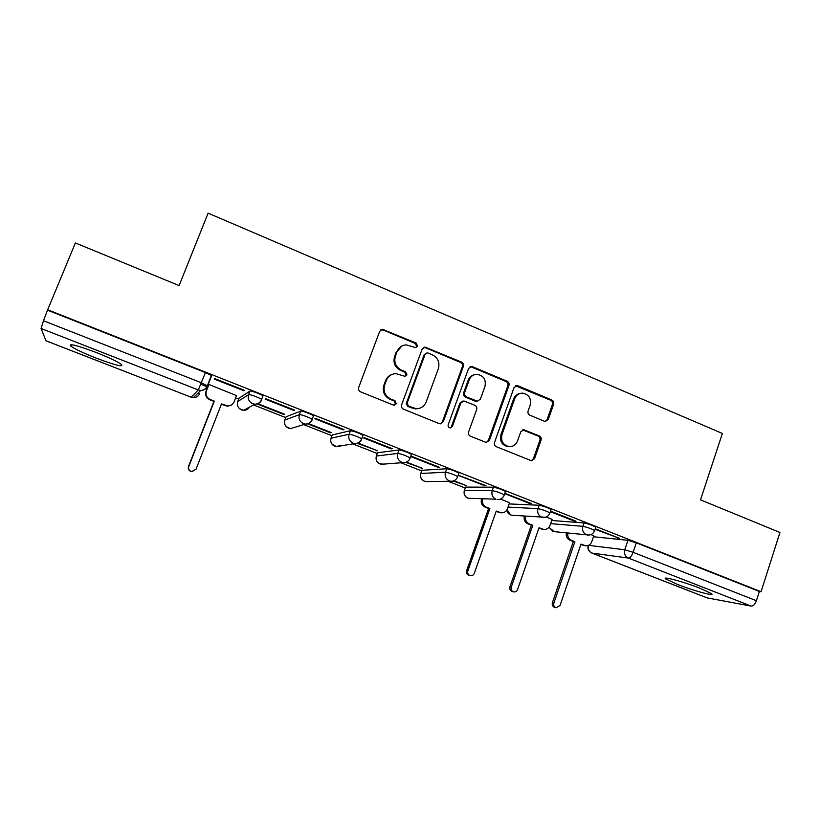 <?xml version="1.0" encoding="UTF-8"?>
<svg xmlns="http://www.w3.org/2000/svg" width="821" height="821" viewBox="0 0 821 821"><rect width="100%" height="100%" fill="white"/><g stroke="black" fill="none" stroke-linecap="round" stroke-linejoin="round"><path stroke-width="1.23" d="M417.561 346.144L416.247 343.106L382.463 329.283L379.682 331.345L358.685 387.461C358.161 389.441 358.808 390.899 360.614 391.853L393.362 405.081L396.307 403.768L394.973 400.71L390.765 399.006C385.039 395.989 382.997 391.34 384.649 385.039L386.383 380.359C388.21 376.1 391.401 373.863 395.958 373.647L404.886 376.316L406.97 374.858L405.646 371.81L401.459 370.086C395.763 367.049 393.741 362.4 395.373 356.14L397.097 351.491C398.821 347.427 401.849 345.22 406.169 344.871L415.58 347.591L417.561 346.144M415.939 347.55L416.699 346.534L415.375 343.496L383.12 329.97L380.728 329.929M394.378 405.246L395.486 403.994L394.162 400.956L389.965 399.252L390.765 399.006M405.205 376.295L406.128 375.166L404.804 372.129L400.627 370.404L401.459 370.086M505.367 491.851L505.49 491.512C501.847 489.47 497.824 488.033 493.421 487.192L465.61 487.099L464.399 490.281M458.826 473.512L458.96 473.153C455.121 470.997 451.057 469.54 446.747 468.75L421.912 470.279M411.321 454.803L411.465 454.413C407.432 452.145 403.306 450.657 399.088 449.929L377.506 452.792M362.841 435.715L362.995 435.294C358.736 432.903 354.549 431.374 350.444 430.717L332.228 434.966M313.324 416.257L313.509 415.765C312.175 414.41 301.584 410.521 300.763 411.095L286.067 416.791M262.741 396.451L262.977 395.835C261.54 394.398 250.549 390.344 250.015 391.053L238.993 398.247M96.139 352.455C76.753 345.21 68.328 343.116 70.883 346.175C75.204 349.182 83.732 353.194 96.447 358.223C115.412 365.324 123.755 367.387 121.467 364.421C117.424 361.548 108.977 357.556 96.139 352.455M700.108 588.288C683.76 581.822 661.5 575.829 665.677 578.918L677.335 584.378C693.068 590.597 715.481 596.744 711.591 593.686L700.108 588.288M544.395 421.245L545.36 421.46L548.315 419.408L553.641 404.199C554.103 402.3 553.508 400.905 551.845 400.001L517.989 385.798L516.891 385.562L514.028 387.604L494.519 442.457C494.026 444.387 494.642 445.803 496.346 446.706L531.423 460.755L534.553 458.672L541.049 440.128C541.521 438.219 540.926 436.823 539.243 435.92L523.788 429.742L520.76 431.815L517.507 441.031C515.906 444.838 513.135 446.696 509.164 446.603C503.078 445.095 500.677 441.123 501.949 434.699L514.767 398.616C516.235 395.065 518.81 393.238 522.495 393.126C528.868 394.398 531.444 398.37 530.212 405.051L528.098 411.023C527.626 412.932 528.231 414.338 529.914 415.241L544.395 421.245M47.68 309.763L75.378 242.965L179.111 285.585L208.103 213.152L722.377 433.457L700.518 499.845L779.95 532.48L761.067 591.715L47.68 309.763L43.503 320.765L201.453 382.781L207.59 386.014C206.266 388.908 203.988 390.386 200.745 390.447C203.926 390.273 206.143 388.672 207.374 385.644L210.976 376.459M463.362 366.392C463.855 364.462 463.239 363.036 461.505 362.092L424.939 347.067L422.127 349.12L401.613 404.835C401.1 406.805 401.736 408.253 403.511 409.186L439.184 423.605L440.148 423.821L443.299 421.717L463.362 366.392L462.377 366.72C462.87 364.801 462.254 363.364 460.53 362.43L425.381 347.694L423.39 347.54M486.289 442.478L488.331 440.508L507.85 385.757C508.332 383.848 507.727 382.442 506.034 381.519L471.582 367.069L472.588 366.751L507.132 381.231C508.825 382.155 509.431 383.571 508.948 385.48L489.388 440.374L486.237 442.478L470.464 436.238C468.729 435.335 468.114 433.909 468.606 431.969L476.662 409.535C477.155 407.606 476.539 406.179 474.815 405.256L463.844 400.956L460.838 403.039L452.371 426.458L450.165 427.926L452.371 426.458M472.588 366.751L471.387 366.505L468.534 368.557L448.194 424.765C447.856 426.489 448.512 427.546 450.165 427.926M593.46 536.739L627.932 540.31L624.76 549.762L633.124 552.307L756.418 600.726C755.053 604.318 753.298 606.114 751.174 606.093L707.055 597.873L591.725 553.015M200.847 384.279L207.723 386.978M235.617 397.918L238.654 399.109M253.535 404.948L285.759 417.591M303.647 424.611L331.951 435.715M352.773 443.884L377.25 453.49M400.925 462.777L421.686 470.926M448.122 481.291L465.22 488.002M761.067 591.715L759.374 591.448L756.418 600.726M45.914 340.736L191.119 397.2L45.976 340.787L41.071 328.472L43.503 320.765M236.52 395.609L208.791 384.413L208.544 384.895M243.765 390.693L244.36 390.293L214.815 378.625L214.332 379.086L243.765 390.693L243.981 390.139M293.928 410.49L294.729 410.172L265.799 398.749L265.111 399.119L293.928 410.49L294.134 409.936M257.106 403.973L283.84 414.472L284.035 413.979M283.84 414.472L284.569 414.195L257.886 403.706M343.055 429.865L344.05 429.629L315.716 418.453L314.833 418.731L343.055 429.865L343.25 429.321M307.721 423.852L330.494 432.8L330.678 432.308M330.494 432.8L331.397 432.595L308.491 423.595M391.165 448.851L392.356 448.697L364.606 437.747L363.529 437.942L391.165 448.851L391.371 448.307M357.268 443.319L376.418 450.288M376.244 450.77L377.301 450.637L358.028 443.053M438.311 467.447L439.676 467.375L412.491 456.64L411.229 456.763L438.311 467.447L438.496 466.913M405.8 462.387L421.276 467.908M421.101 468.391L422.333 468.329L406.528 462.12M458.19 475.287L484.503 485.673L486.032 485.673L458.221 475.195M453.325 481.055L465.281 485.201M465.107 485.683L466.492 485.683L454.044 480.788M484.503 485.673L484.688 485.139M504.73 493.657L529.771 503.53L531.474 503.601L504.864 493.288M509.564 502.698L500.594 499.086M529.771 503.53L529.956 503.006M552.071 519.395L546.232 517.014M550.347 511.647L574.156 521.037L574.331 520.514M574.156 521.037L576.014 521.181L550.532 511.124M551.691 520.473L583.988 522.956L582.838 526.333C587.405 527.308 591.346 528.703 594.65 530.53L594.548 530.818M509.133 503.92L539.161 505.254L537.981 508.661C542.465 509.574 546.447 510.99 549.916 512.909L549.803 513.228M595.071 529.288L619.681 538.412L595.246 528.765M593.788 535.774L590.987 534.604M617.669 538.207L617.844 537.683M595.697 527.451L595.8 527.144C592.505 525.307 588.565 523.911 583.988 522.956M550.983 509.831L551.096 509.502C547.628 507.563 543.656 506.147 539.161 505.254M759.374 591.448L636.306 542.814L627.932 540.31M47.854 310.287L205.466 372.57L211.356 375.474M401.88 346.01L397.097 351.491M400.627 370.404C394.952 367.377 392.931 362.738 394.562 356.499L396.286 351.87M391.894 374.489C388.897 375.577 386.794 377.629 385.593 380.657L386.383 380.359M389.965 399.252C384.249 396.245 382.217 391.596 383.869 385.316L385.593 380.657M440.436 423.831L442.365 421.891L462.377 366.72M427.998 352.999L427.084 352.825L425.104 354.272L407.134 403.142L408.458 406.179L416.206 408.704C420.957 408.663 424.272 406.416 426.171 401.972L438.352 368.65C439.953 362.461 437.952 357.843 432.359 354.826L427.998 352.999M425.894 353.225L425.104 354.272M418.618 408.519L415.334 408.92L407.616 406.405L406.292 403.368L424.211 354.631M462.562 401.192L459.852 403.265L451.417 426.622M484.975 386.383C486.237 379.538 483.548 375.515 476.919 374.314C473.245 374.489 470.679 376.326 469.222 379.825L464.604 392.602C464.111 394.542 464.737 395.968 466.461 396.892L477.412 401.202L480.398 399.129L484.975 386.383M474.097 374.817C471.285 375.556 469.325 377.321 468.227 380.113L469.222 379.825M477.658 401.202L475.338 401.202L465.466 397.138C463.742 396.215 463.126 394.788 463.619 392.859L468.227 380.113M471.582 367.069L469.992 366.854M520.062 393.454C516.994 394.018 514.859 395.814 513.659 398.852L514.767 398.616M510.036 446.634L508.066 446.716C501.99 445.208 499.599 441.246 500.872 434.843L513.659 398.852M531.29 460.735L533.393 458.744L539.869 440.251C540.341 438.352 539.746 436.957 538.073 436.054L522.649 429.896L523.788 429.742M545.318 421.46L547.114 419.593L552.43 404.414C552.902 402.526 552.297 401.13 550.645 400.227L515.609 385.829M231.306 405.061L227.253 406.21L221.342 404.291M208.934 384.474L206.399 390.94C205.322 394.809 206.605 397.672 210.258 399.519L214.322 401.11L188.799 466.451C188.163 469.068 189.138 470.772 191.734 471.582L196.065 469.171L221.496 403.901L227.684 405.933C230.732 405.902 232.877 404.527 234.118 401.787L236.612 395.353M192.884 471.613L191.426 471.634C188.84 470.833 187.865 469.119 188.502 466.523L213.932 401.397L209.889 399.827C206.245 397.98 204.963 395.127 206.04 391.268L206.399 390.94M208.688 384.515L206.04 391.268M500.718 512.745L496.13 511.421M482.81 499.045L482.789 499.117C481.865 502.801 483.025 505.479 486.278 507.152L489.891 508.558L467.837 570.934C467.293 573.274 468.093 574.854 470.228 575.665C472.126 575.962 473.481 575.182 474.292 573.345L496.264 511.052L501.015 512.766C504.043 513.022 506.177 511.688 507.429 508.763L509.595 502.616M470.228 575.665L469.017 575.367C466.882 574.556 466.092 572.986 466.626 570.646L488.618 508.486L485.016 507.08C481.773 505.418 480.613 502.75 481.537 499.076L482.789 499.117M488.618 508.486L489.891 508.558M542.958 529.329L538.904 528.098M525.717 516.235C524.978 519.796 526.158 522.351 529.237 523.901L532.778 525.286L511.247 587.179C510.724 589.499 511.493 591.058 513.577 591.859C515.444 592.157 516.778 591.387 517.579 589.55L539.038 527.729L543.635 529.401C546.622 529.678 548.746 528.355 549.988 525.419L552.092 519.324M513.577 591.859L512.232 591.52C510.159 590.71 509.379 589.16 509.913 586.851L531.382 525.163L527.841 523.777C524.773 522.228 523.603 519.683 524.332 516.142M531.382 525.163L532.778 525.286M584.48 545.606L580.888 544.456M567.855 533.034C567.29 536.452 568.471 538.894 571.395 540.341L574.874 541.696L553.847 603.127C553.333 605.416 554.083 606.955 556.115 607.756L560.055 605.457L581.011 544.097L585.455 545.719C588.421 546.016 590.515 544.703 591.746 541.768L593.809 535.713M556.115 607.756L554.637 607.355C552.615 606.565 551.866 605.026 552.379 602.747L573.345 541.521L569.877 540.167C566.972 538.72 565.792 536.287 566.346 532.88M573.345 541.521L574.874 541.696M415.375 343.496L416.247 343.106M394.162 400.956L394.973 400.71M404.804 372.129L405.646 371.81M470.423 498.614L469.171 498.573C465.117 497.475 463.485 494.806 464.296 490.568L492.21 490.619C496.613 491.481 500.636 492.918 504.279 494.94L504.156 495.279M465.61 487.099L464.47 490.281C463.547 493.934 464.707 496.582 467.939 498.244L495.925 499.189C492.467 497.403 491.225 494.55 492.21 490.619L493.421 487.192M420.763 473.491L445.495 472.208C449.805 473.019 453.88 474.487 457.718 476.611L457.584 476.97M422.025 469.981L420.855 473.194C419.911 476.878 421.091 479.556 424.375 481.25L427.423 481.568M376.316 456.024L397.816 453.418C402.023 454.167 406.149 455.655 410.192 457.902L410.059 458.282M377.598 452.545L376.398 455.778C375.433 459.483 376.623 462.202 379.979 463.916L383.776 464.111M331.007 438.229L349.13 434.237C353.235 434.914 357.412 436.444 361.692 438.804L361.538 439.225M332.31 434.771L331.079 438.024C330.093 441.76 331.304 444.5 334.722 446.255L336.374 446.645L341.013 445.177M284.815 420.075L299.408 414.636C300.229 414.092 310.831 417.971 312.165 419.315L311.99 419.788M286.129 416.637L284.877 419.921C283.85 423.687 285.092 426.458 288.571 428.234L290.418 428.654L294.831 427.31M237.71 401.561L248.63 394.624C249.153 393.936 260.154 398 261.601 399.406L261.365 400.012M239.034 398.144L237.751 401.459C236.705 405.256 237.957 408.058 241.507 409.864L243.58 410.315C246.156 410.336 248.127 409.279 249.481 407.134M588.123 545.513L588.154 545.534C587.395 548.91 588.544 551.394 591.592 552.974L591.879 553.056C588.821 551.476 587.713 548.91 588.565 545.339L624.76 549.762C623.857 553.6 625.027 556.361 628.291 558.054L591.879 553.056L707.394 597.975M751.174 606.093L628.291 558.054C630.097 557.921 631.708 556.002 633.124 552.307L636.306 542.814M211.561 375.864L207.61 385.942M191.088 397.22L193.376 397.662L191.119 397.2L198.302 389.944L41.071 328.472M550.604 523.624L582.838 526.333C581.904 530.202 583.105 532.993 586.43 534.717L587.549 535.035C590.987 535.292 593.357 533.794 594.65 530.53L595.8 527.144M508.014 507.091L537.981 508.661C537.026 512.55 538.248 515.383 541.634 517.138L542.845 517.466C546.263 517.692 548.613 516.173 549.916 512.909L551.096 509.502M446.747 468.75L445.495 472.208C444.489 476.17 445.752 479.064 449.282 480.88L450.729 481.26C454.095 481.393 456.425 479.844 457.718 476.611L458.96 473.153M399.088 449.929L397.816 453.418C396.779 457.41 398.062 460.335 401.664 462.192L403.265 462.592C406.6 462.675 408.909 461.104 410.192 457.902L411.465 454.413M350.444 430.717L349.13 434.237C348.063 438.26 349.366 441.226 353.051 443.114L354.826 443.535C358.12 443.556 360.409 441.975 361.692 438.804L362.995 435.294M300.763 411.095L299.408 414.636C298.321 418.7 299.644 421.696 303.401 423.626L305.381 424.077C308.645 424.026 310.902 422.446 312.165 419.315L313.509 415.765M250.015 391.053L248.63 394.624C247.501 398.729 248.855 401.756 252.694 403.716L254.921 404.199C258.133 404.076 260.36 402.485 261.601 399.406L262.977 395.835M261.755 399.796C260.442 402.721 258.163 404.189 254.921 404.199L243.58 410.315L239.609 408.725M312.257 419.705C310.933 422.682 308.645 424.139 305.381 424.077L290.418 428.654L286.231 426.653M361.712 439.194C360.378 442.211 358.079 443.658 354.826 443.535L336.374 446.645L331.735 443.822M545.442 517.292L511.811 515.239L510.672 514.931L506.937 509.841M512.756 515.311L511.811 515.239C509.02 514.664 507.347 512.951 506.773 510.108M589.191 535.066L553.672 531.598L552.625 531.3L549.095 527.123M554.391 531.669L548.9 527.369M205.466 372.57L198.302 389.944L200.745 390.447L193.376 397.662C196.383 397.6 198.497 396.225 199.708 393.546L197.861 393.28M394.562 356.499L395.373 356.14M383.869 385.316L384.649 385.039M383.12 329.97L383.91 329.539M442.365 421.891L443.299 421.717M425.381 347.694L426.273 347.314M460.53 362.43L461.505 362.092M406.292 403.368L407.134 403.142M407.616 406.405L408.458 406.179M411.998 408.181L412.86 407.965M506.034 381.519L507.132 381.231M507.85 385.757L508.948 385.48M488.331 440.508L489.388 440.374M459.852 403.265L460.838 403.039M463.619 392.859L464.604 392.602M465.466 397.138L466.461 396.892M475.338 401.202L476.354 400.976M500.872 434.843L501.949 434.699M523.582 430.112L524.722 429.958M538.073 436.054L539.243 435.92M539.869 440.251L541.049 440.128M533.393 458.744L534.553 458.672M516.871 386.065L517.989 385.798M550.645 400.227L551.845 400.001M552.43 404.414L553.641 404.199M547.114 419.593L548.315 419.408M498.552 512.366L499.856 512.448M485.016 507.08L486.278 507.152M466.626 570.646L467.837 570.934M541.131 528.96L542.568 529.104M527.841 523.777L529.237 523.901M509.913 586.851L511.247 587.179M582.92 545.257L584.47 545.442M569.877 540.167L571.395 540.341M552.379 602.747L553.847 603.127M71.489 344.687L70.883 346.175M665.934 578.138L665.677 578.918M505.49 491.512L504.279 494.94C502.986 498.193 500.636 499.722 497.249 499.548M403.265 462.592L381.478 464.286C378.779 463.886 377.034 462.356 376.234 459.688M450.729 481.26L425.73 481.599C421.696 480.593 420.013 477.976 420.691 473.738M381.683 329.724L382.463 329.283M424.057 347.447L424.939 347.067M415.334 408.92L416.206 408.704M476.396 401.438L477.412 401.202M470.382 366.833L471.387 366.505M508.066 446.716L509.164 446.603M515.773 385.829L516.891 385.562M499.712 512.673L501.015 512.766M542.199 529.258L543.635 529.401M583.905 545.534L585.455 545.719"/></g></svg>
